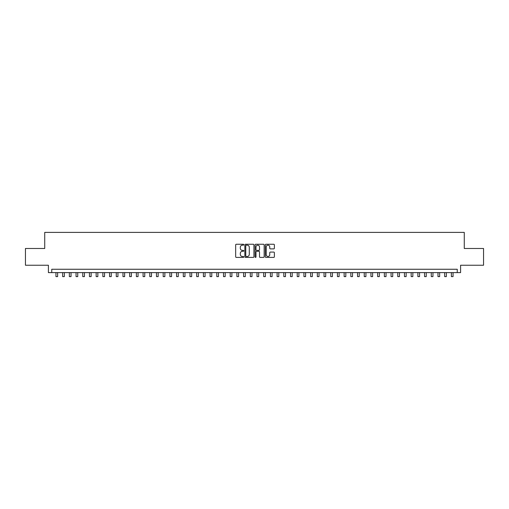 <?xml version="1.0" encoding="UTF-8"?>
<svg xmlns="http://www.w3.org/2000/svg" width="509" height="509" viewBox="0 0 509 509"><rect width="100%" height="100%" fill="white"/><g stroke="black" fill="none" stroke-linecap="round" stroke-linejoin="round"><path stroke-width="0.76" d="M243.779 244.714A0.458 0.458 0 0 0 243.315 244.25L236.329 244.25A0.655 0.655 0 0 0 235.667 244.912L235.667 256.752A0.655 0.655 0 0 0 236.329 257.408L243.315 257.408A0.458 0.458 0 0 0 243.779 256.95A0.458 0.458 0 0 0 243.315 256.485L242.411 256.485A2.106 2.106 0 0 1 240.305 254.385L240.305 253.399A2.106 2.106 0 0 1 242.411 251.293L243.315 251.293A0.458 0.458 0 0 0 243.779 250.829A0.458 0.458 0 0 0 243.315 250.371L242.411 250.371A2.106 2.106 0 0 1 240.305 248.265L240.305 247.279A2.106 2.106 0 0 1 242.411 245.173L243.315 245.173A0.458 0.458 0 0 0 243.779 244.714M273.727 248.888A0.655 0.655 0 0 0 274.383 248.233L274.383 244.912A0.655 0.655 0 0 0 273.727 244.25L265.965 244.25A0.655 0.655 0 0 0 265.304 244.912L265.304 256.752A0.655 0.655 0 0 0 265.965 257.408L273.727 257.408A0.655 0.655 0 0 0 274.383 256.752L274.383 252.738A0.655 0.655 0 0 0 273.727 252.082L270.406 252.082A0.655 0.655 0 0 0 269.745 252.738L269.745 254.729A1.762 1.762 0 0 1 267.988 256.485A1.762 1.762 0 0 1 266.226 254.729L266.226 246.935A1.762 1.762 0 0 1 267.988 245.173A1.762 1.762 0 0 1 269.745 246.935L269.745 248.233A0.655 0.655 0 0 0 270.406 248.888L273.727 248.888M457.241 272.614L460.594 272.614L460.594 265.24L483.55 265.24L483.55 248.487L464.278 248.487L464.278 232.397L44.722 232.397L44.722 248.487L25.45 248.487L25.45 265.24L48.406 265.24L48.406 272.614L457.241 272.614L457.241 269.261L51.759 269.261L51.759 272.614M253.927 244.912A0.655 0.655 0 0 0 253.266 244.25L245.503 244.25A0.655 0.655 0 0 0 244.848 244.912L244.848 256.752A0.655 0.655 0 0 0 245.503 257.408L253.266 257.408A0.655 0.655 0 0 0 253.927 256.752L253.927 244.912M255.734 244.25L263.497 244.25A0.655 0.655 0 0 1 264.152 244.912L264.152 256.752A0.655 0.655 0 0 1 263.497 257.408L260.175 257.408A0.655 0.655 0 0 1 259.514 256.752L259.514 251.949A0.655 0.655 0 0 0 258.858 251.293L256.657 251.293A0.655 0.655 0 0 0 255.995 251.949L255.995 256.95A0.458 0.458 0 0 1 255.537 257.408A0.458 0.458 0 0 1 255.073 256.95L255.073 244.912A0.655 0.655 0 0 1 255.734 244.25M246.229 245.173A0.458 0.458 0 0 0 245.764 245.631L245.764 256.027A0.458 0.458 0 0 0 246.229 256.485L247.183 256.485A2.106 2.106 0 0 0 249.289 254.385L249.289 247.279A2.106 2.106 0 0 0 247.183 245.173L246.229 245.173M259.514 246.967A1.762 1.762 0 0 0 257.758 245.204A1.762 1.762 0 0 0 255.995 246.967L255.995 249.709A0.655 0.655 0 0 0 256.657 250.371L258.858 250.371A0.655 0.655 0 0 0 259.514 249.709L259.514 246.967M55.945 272.614L55.945 276.603L57.619 276.603L57.619 272.614M62.645 272.614L62.645 276.603L64.325 276.603L64.325 272.614M69.351 272.614L69.351 276.603L71.025 276.603L71.025 272.614M76.051 272.614L76.051 276.603L77.731 276.603L77.731 272.614M82.757 272.614L82.757 276.603L84.43 276.603L84.43 272.614M89.457 272.614L89.457 276.603L91.13 276.603L91.13 272.614M96.156 272.614L96.156 276.603L97.836 276.603L97.836 272.614M102.863 272.614L102.863 276.603L104.536 276.603L104.536 272.614M109.562 272.614L109.562 276.603L111.242 276.603L111.242 272.614M116.268 272.614L116.268 276.603L117.942 276.603L117.942 272.614M122.968 272.614L122.968 276.603L124.641 276.603L124.641 272.614M129.668 272.614L129.668 276.603L131.347 276.603L131.347 272.614M136.374 272.614L136.374 276.603L138.047 276.603L138.047 272.614M143.074 272.614L143.074 276.603L144.753 276.603L144.753 272.614M149.78 272.614L149.78 276.603L151.453 276.603L151.453 272.614M156.479 272.614L156.479 276.603L158.153 276.603L158.153 272.614M163.179 272.614L163.179 276.603L164.859 276.603L164.859 272.614M169.885 272.614L169.885 276.603L171.558 276.603L171.558 272.614M176.585 272.614L176.585 276.603L178.265 276.603L178.265 272.614M183.291 272.614L183.291 276.603L184.964 276.603L184.964 272.614M189.991 272.614L189.991 276.603L191.664 276.603L191.664 272.614M196.69 272.614L196.69 276.603L198.37 276.603L198.37 272.614M203.396 272.614L203.396 276.603L205.07 276.603L205.07 272.614M210.096 272.614L210.096 276.603L211.776 276.603L211.776 272.614M216.802 272.614L216.802 276.603L218.476 276.603L218.476 272.614M223.502 272.614L223.502 276.603L225.175 276.603L225.175 272.614M230.202 272.614L230.202 276.603L231.881 276.603L231.881 272.614M236.908 272.614L236.908 276.603L238.581 276.603L238.581 272.614M243.607 272.614L243.607 276.603L245.287 276.603L245.287 272.614M250.313 272.614L250.313 276.603L251.987 276.603L251.987 272.614M257.013 272.614L257.013 276.603L258.687 276.603L258.687 272.614M263.713 272.614L263.713 276.603L265.393 276.603L265.393 272.614M270.419 272.614L270.419 276.603L272.092 276.603L272.092 272.614M277.119 272.614L277.119 276.603L278.798 276.603L278.798 272.614M283.825 272.614L283.825 276.603L285.498 276.603L285.498 272.614M290.524 272.614L290.524 276.603L292.198 276.603L292.198 272.614M297.224 272.614L297.224 276.603L298.904 276.603L298.904 272.614M303.93 272.614L303.93 276.603L305.604 276.603L305.604 272.614M310.63 272.614L310.63 276.603L312.31 276.603L312.31 272.614M317.336 272.614L317.336 276.603L319.009 276.603L319.009 272.614M324.036 272.614L324.036 276.603L325.709 276.603L325.709 272.614M330.735 272.614L330.735 276.603L332.415 276.603L332.415 272.614M337.442 272.614L337.442 276.603L339.115 276.603L339.115 272.614M344.141 272.614L344.141 276.603L345.821 276.603L345.821 272.614M350.847 272.614L350.847 276.603L352.521 276.603L352.521 272.614M357.547 272.614L357.547 276.603L359.22 276.603L359.22 272.614M364.247 272.614L364.247 276.603L365.926 276.603L365.926 272.614M370.953 272.614L370.953 276.603L372.626 276.603L372.626 272.614M377.653 272.614L377.653 276.603L379.332 276.603L379.332 272.614M384.359 272.614L384.359 276.603L386.032 276.603L386.032 272.614M391.058 272.614L391.058 276.603L392.732 276.603L392.732 272.614M397.758 272.614L397.758 276.603L399.438 276.603L399.438 272.614M404.464 272.614L404.464 276.603L406.137 276.603L406.137 272.614M411.164 272.614L411.164 276.603L412.844 276.603L412.844 272.614M417.87 272.614L417.87 276.603L419.543 276.603L419.543 272.614M424.57 272.614L424.57 276.603L426.243 276.603L426.243 272.614M431.269 272.614L431.269 276.603L432.949 276.603L432.949 272.614M437.975 272.614L437.975 276.603L439.649 276.603L439.649 272.614M444.675 272.614L444.675 276.603L446.355 276.603L446.355 272.614M451.381 272.614L451.381 276.603L453.055 276.603L453.055 272.614"/></g></svg>
